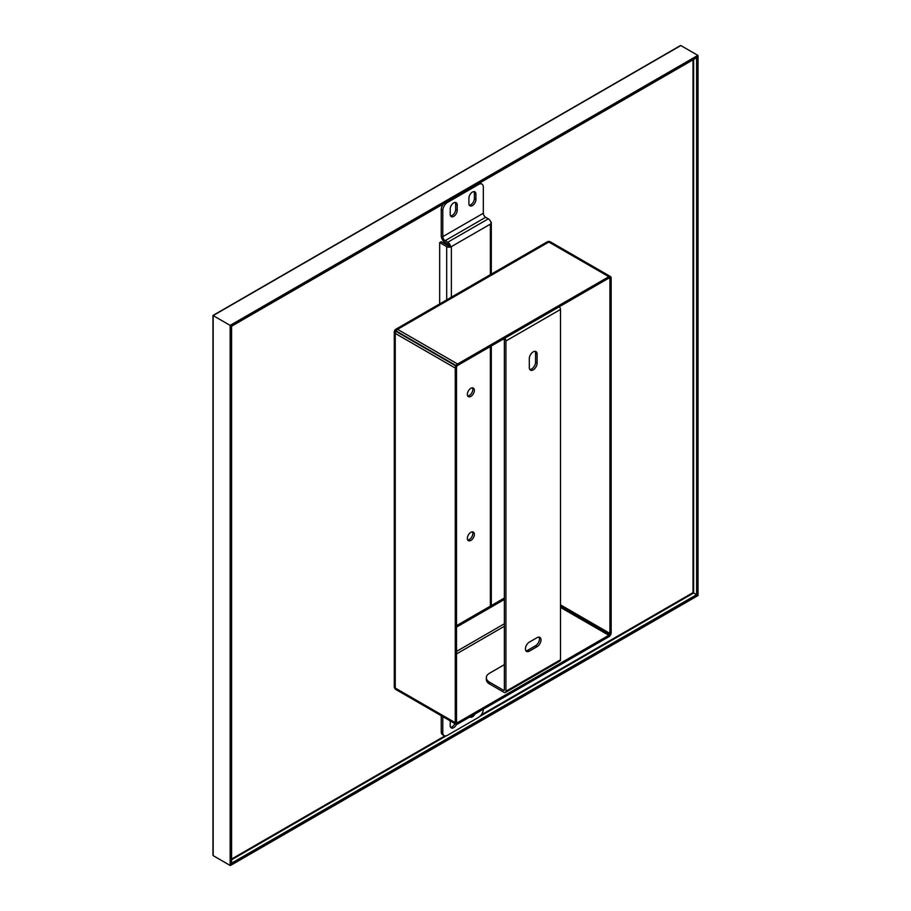 <?xml version="1.0" encoding="UTF-8"?>
<svg xmlns="http://www.w3.org/2000/svg" width="911" height="911" viewBox="0 0 911 911"><rect width="100%" height="100%" fill="white"/><g stroke="black" fill="none" stroke-linecap="round" stroke-linejoin="round"><path stroke-width="1.37" d="M231.394 863.286L231.075 325.933L230.141 325.386L231.394 326.104L696.608 57.518M213.151 854.564L213.151 855.634L230.141 865.45L213.151 855.634L213.151 315.582L230.141 325.386L697.849 55.366L697.849 56.436L697.849 55.366L680.859 45.55L697.849 55.366L697.849 595.418L693.02 592.628L697.849 595.418L230.141 865.45L697.541 595.247L697.849 56.436M679.925 46.085L213.151 315.582L230.141 325.386L230.141 865.45L231.075 864.915M693.635 59.454L693.635 592.993L479.846 716.422M697.541 56.983L231.394 326.104L231.394 864.368M446.276 735.803L231.588 859.756M467.343 538.401A4.965 2.87 120 0 0 468.379 540.667A4.965 2.87 120 0 0 472.194 539.346A4.965 2.87 120 0 0 474.369 534.347A4.965 2.87 120 0 0 473.333 532.081A4.965 2.87 120 0 0 469.518 533.402A4.965 2.87 120 0 0 467.343 538.401M472.433 531.842A4.965 2.87 -60 0 1 472.809 533.447A4.965 2.87 -60 0 1 467.719 540.007M467.343 394.383A4.965 2.87 120 0 0 468.379 396.649A4.965 2.87 120 0 0 472.194 395.328A4.965 2.87 120 0 0 474.369 390.329A4.965 2.87 120 0 0 473.333 388.063A4.965 2.87 120 0 0 469.518 389.396A4.965 2.87 120 0 0 467.343 394.383M472.433 387.824A4.965 2.87 -60 0 1 472.809 389.43A4.965 2.87 -60 0 1 467.719 395.989M455.284 202.413A4.965 2.87 -60 0 1 455.659 204.007L455.659 209.416A4.965 2.87 -60 0 1 450.569 215.964M457.22 210.316L457.22 204.907A4.965 2.87 120 0 0 456.183 202.641A4.965 2.87 120 0 0 452.368 203.973A4.965 2.87 120 0 0 450.205 208.961L450.205 214.358A4.965 2.87 120 0 0 451.23 216.636A4.965 2.87 120 0 0 455.044 215.303A4.965 2.87 120 0 0 457.22 210.316L455.659 209.416M469.803 717.003A4.965 2.87 120 0 0 469.939 717.094A4.965 2.87 120 0 0 475.03 713.985M450.205 720.874L450.205 725.623A4.965 2.87 120 0 0 451.23 727.889A4.965 2.87 120 0 0 456.536 724.359M454.908 723.596A4.965 2.87 -60 0 1 450.569 727.229M473.993 191.606A4.965 2.87 -60 0 1 474.369 193.212L474.369 198.609A4.965 2.87 -60 0 1 469.279 205.169M475.918 199.509L475.918 194.111A4.965 2.87 120 0 0 474.893 191.834A4.965 2.87 120 0 0 471.078 193.166A4.965 2.87 120 0 0 468.903 198.165L468.903 203.563A4.965 2.87 120 0 0 469.939 205.829A4.965 2.87 120 0 0 473.754 204.508A4.965 2.87 120 0 0 475.918 199.509L474.369 198.609M444.169 735.621L442.609 734.721A6.616 3.815 -60 0 1 441.231 731.692L442.792 732.592A6.616 3.815 120 0 0 444.169 735.621A6.616 3.815 120 0 0 447.472 735.302L478.651 717.299A6.616 3.815 120 0 0 483.331 709.191L483.331 709.191M479.733 182.952A6.616 3.815 -60 0 1 480.404 183.202L481.953 184.102A6.616 3.815 120 0 0 478.651 184.432L477.911 184.011M490.346 274.678L490.346 224.129L491.12 223.673A3.974 2.289 -120 0 0 488.319 218.822L485.665 217.285A3.302 1.913 60 0 1 483.331 213.242L483.331 187.131A6.616 3.815 120 0 0 481.953 184.102M439.671 303.932L439.671 242.577L446.686 246.63A3.302 1.913 0 0 0 450.455 247.006L449.032 246.186A1.765 1.013 -120 0 0 447.779 244.023L445.137 242.485A5.512 3.177 60 0 1 441.231 235.744L441.231 209.632A6.616 3.815 -60 0 1 443.27 204.007M446.732 202.003L447.472 202.436A6.616 3.815 120 0 0 442.792 210.532L441.231 209.632M491.12 223.423A3.302 1.913 0 0 0 491.314 222.774A3.302 1.913 0 0 0 490.665 221.646M439.671 242.577L441.231 241.677L448.246 245.731A1.105 0.638 0 0 0 449.009 245.913M441.231 731.692L441.231 715.704M442.792 732.592L442.792 716.604M451.366 297.18L451.366 246.63L450.592 247.086A3.974 2.289 -120 0 0 447.779 242.224L445.137 240.686A3.302 1.913 60 0 1 442.792 236.644L442.792 210.532M447.472 202.436L478.651 184.432M609.698 278.14L609.482 278.003A1.549 0.888 -60 0 0 608.833 278.14L457.607 365.448A1.549 0.888 -60 0 0 456.946 366.074L456.069 365.562A3.302 1.913 -60 0 1 457.607 364.001L608.833 276.693A3.302 1.913 -60 0 1 610.37 276.477L609.698 278.14A1.549 0.888 -60 0 1 609.926 278.766L609.926 633.407A1.549 0.888 -60 0 1 609.698 634.284L560.504 605.883M610.586 276.602A3.302 1.913 -60 0 1 611.167 278.049L611.167 632.689A3.302 1.913 -60 0 1 610.586 634.796L609.698 634.284M456.73 722.605A1.549 0.888 -60 0 1 456.513 721.979L456.513 367.338A1.549 0.888 -60 0 1 456.73 366.45L394.611 330.591A3.302 3.302 0 0 0 394.281 332.048A3.302 1.913 180 0 0 395.249 333.403L395.249 688.044A3.302 1.913 120 0 0 395.818 689.49L455.842 724.143L456.946 722.73A1.549 0.888 -60 0 0 457.607 722.605L608.833 635.297A1.549 0.888 -60 0 0 609.482 634.671L560.504 606.384M455.842 724.143A3.302 1.913 -60 0 1 455.261 722.696L395.249 688.044A3.302 1.913 0 0 1 394.281 686.689A3.302 3.302 0 0 0 395.613 689.342A3.302 2.699 -60 0 0 395.818 689.49M395.818 331.285A3.302 1.913 120 0 0 395.249 333.403L455.261 368.055A3.302 1.913 -60 0 1 455.842 365.937M455.261 722.696L455.261 368.055M417.762 343.447L396.934 331.422M609.482 278.003L610.37 276.477L550.346 241.825A3.302 2.699 -60 0 0 550.119 241.711A3.302 3.302 0 0 0 547.158 241.882A3.302 1.913 -120 0 1 548.809 242.041L397.583 329.349L457.607 364.001M395.465 330.568L456.069 365.562M550.346 241.825A3.302 1.913 120 0 0 548.809 242.041L608.833 276.693M456.513 625.663L504.375 598.026M456.513 627.11L504.375 599.472M396.046 689.616A3.302 2.699 120 0 1 396.034 689.616L456.069 724.268L456.946 722.73M456.069 724.268A3.302 1.913 -60 0 0 457.607 724.04L608.833 636.732A3.302 1.913 -60 0 0 610.37 635.183L609.482 634.671M504.375 664.643L489.56 673.195A11.023 6.366 0 0 0 486.337 677.693A11.023 6.366 0 0 0 489.56 682.191L503.601 690.287L504.375 689.843A1.105 0.638 60 0 1 503.601 690.287M505.389 692.497L559.946 660.987A2.642 1.526 -120 0 0 560.504 659.78L560.504 309.455L505.935 340.965L505.935 691.278A2.642 1.526 60 0 1 505.389 692.497A2.642 1.526 60 0 1 504.068 692.36L489.56 683.99A11.023 6.366 180 0 1 486.337 679.492L486.337 677.693M503.282 339.074L503.601 339.256A1.105 0.638 60 0 1 504.375 340.6L504.375 689.843M529.792 369.479A5.512 3.177 120 0 0 535.554 362.202L535.554 353.206A5.512 3.177 120 0 0 535.076 351.327M525.898 650.761A5.512 3.177 120 0 0 527.765 650.238L535.554 645.74A5.512 3.177 120 0 0 538.982 637.108M560.504 309.455A2.642 1.526 -120 0 0 559.286 306.734M505.935 340.965A2.642 1.526 -120 0 0 504.728 338.243M537.114 354.106L537.114 363.102A5.512 3.177 -60 0 1 534.711 368.648A5.512 3.177 -60 0 1 530.464 370.128A5.512 3.177 -60 0 1 529.314 367.6L529.314 358.604A5.512 3.177 -60 0 1 531.728 353.058A5.512 3.177 -60 0 1 535.975 351.578A5.512 3.177 -60 0 1 537.114 354.106L535.554 353.206M537.114 637.632A5.512 3.177 -60 0 1 539.87 637.358A5.512 3.177 -60 0 1 540.713 641.777A5.512 3.177 -60 0 1 537.114 646.639L529.314 651.137A5.512 3.177 -60 0 1 526.558 651.411A5.512 3.177 -60 0 1 525.419 648.883A5.512 3.177 -60 0 1 529.314 642.141L537.114 637.632M231.588 859.039L444.887 735.894M481.236 714.907L693.02 592.628L693.02 59.819M231.588 863.172L696.608 594.701L696.608 57.746M455.659 204.007L457.22 204.907M474.369 193.212L475.918 194.111M490.346 606.134L490.346 346.544M446.686 299.878L446.686 246.63M442.792 236.644L483.331 213.242M445.137 240.686L485.665 217.285M447.779 242.224L488.319 218.822M451.366 246.63L490.346 224.129M608.833 278.14L609.926 278.766M609.926 633.407L560.504 604.87M394.839 330.215A3.302 3.302 0 0 1 395.932 329.19A3.302 1.913 60 0 1 397.583 329.349A3.302 1.913 -60 0 0 396.046 330.909M456.513 651.411L504.375 623.773M457.607 722.605L456.513 721.979M456.513 653.927L504.375 626.29M560.504 607.398L608.833 635.297M489.56 683.99L489.56 682.191M505.935 691.278L560.504 659.78M535.554 362.202L537.114 363.102M535.554 645.74L537.114 646.639M527.765 650.238L529.314 651.137M697.074 57.473L231.588 326.218L231.588 863.719M680.392 45.596L212.958 315.468L212.958 855.213M230.608 865.404L698.042 595.532L698.042 55.787M491.314 222.774L491.314 274.12M491.314 345.986L491.314 605.576M394.281 686.689L394.281 332.048M395.932 329.19L547.158 241.882"/></g></svg>
